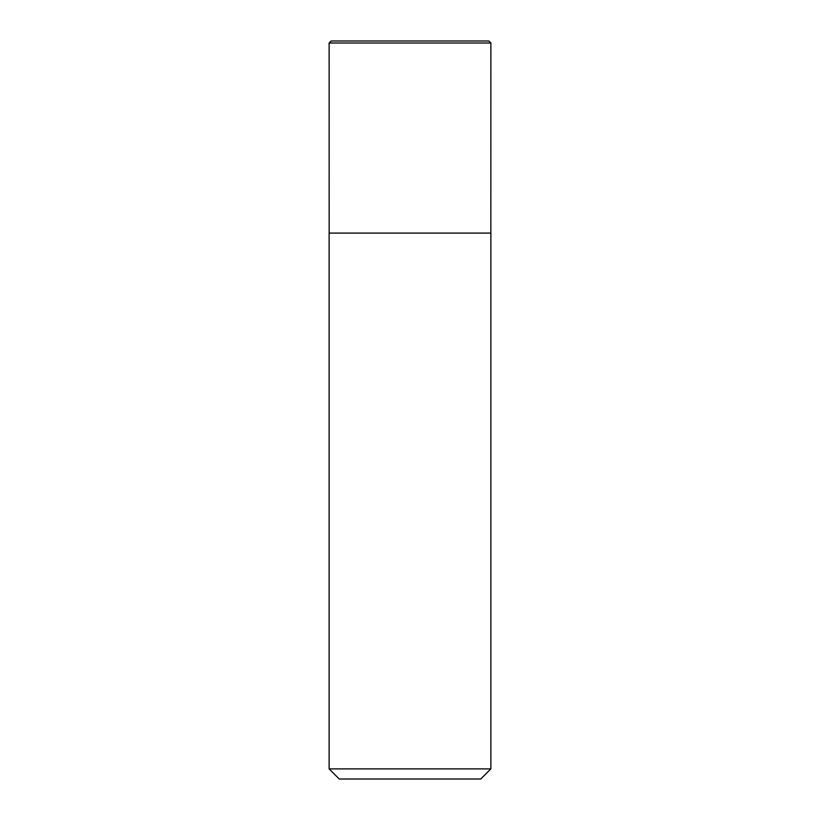 <?xml version="1.0" encoding="UTF-8"?>
<svg xmlns="http://www.w3.org/2000/svg" width="820" height="820" viewBox="0 0 820 820"><rect width="100%" height="100%" fill="white"/><g stroke="black" fill="none" stroke-linecap="round" stroke-linejoin="round"><path stroke-width="1.23" d="M329.127 768.893L339.234 779L480.766 779L490.872 768.893L490.872 233.085L329.127 233.085L329.127 768.893L490.872 768.893M331.147 41L488.853 41L490.872 43.019L329.127 43.019L331.147 41L329.127 43.019L329.158 233.085L410 233.085M329.158 233.085L329.127 43.019M490.842 233.085L490.872 43.019"/></g></svg>
